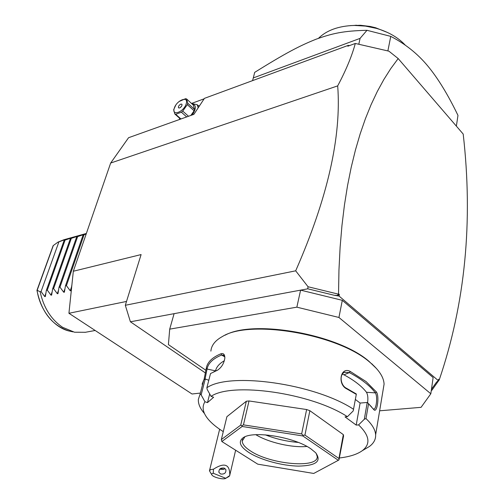 <?xml version="1.0" encoding="UTF-8"?>
<svg xmlns="http://www.w3.org/2000/svg" width="504" height="504" viewBox="0 0 504 504"><rect width="100%" height="100%" fill="white"/><g stroke="black" fill="none" stroke-linecap="round" stroke-linejoin="round"><path stroke-width="0.76" d="M110.666 163.038L128.57 137.712L193.895 114.345L204.429 98.362L348.283 45.366L347.823 46.217L355.307 43.464C351.931 55.988 346.059 70.125 337.693 85.882L110.666 163.038L73.326 271.247L141.107 254.57L125.32 305.285L295.684 270.824L308.045 286.744L307.761 288.811L130.41 321.791L125.32 305.285M199.993 393.107L192.03 394.002L68.928 313.28L73.326 271.247M205.462 372.998L130.41 321.791M337.693 85.882C341.554 136.622 327.55 198.267 295.684 270.824M431.468 389.252L436.577 382.089L438.373 380.671L339.085 296.081L334.284 295.275L337.441 295.451L338.537 293.8L338.959 269.993L340.112 247.275L341.945 225.647L344.434 205.115L347.533 185.667L351.212 167.309L355.44 150.028L360.184 133.818L365.425 118.673L371.127 104.58L377.282 91.533L383.853 79.519L390.821 68.531L398.179 58.559L463.195 134.051C473.206 221.502 465.23 303.421 439.267 379.802L431.915 390.203L431.298 390.468M379.638 410.804L421.073 407.333L430.826 393.763L338.934 317.47L296.856 307.163L300.598 290.14L342.304 300.321L338.934 317.47M174.094 313.671L169.703 329.144L168.405 344.61L205.928 370.308M296.856 307.163L169.703 329.144M342.304 300.321L433.131 377.559L430.826 393.763M376.551 368.607L368.846 361.204C337.737 333.995 253.323 319.328 225.093 335.204M383.128 389.894L384.079 384.168C383.84 378.025 380.016 371.517 372.614 364.65L369.533 362.004C337.434 333.894 249.669 319.316 222.541 336.445C215.258 340.408 211.378 345.303 210.886 351.124M204.007 379.745L206.338 367.939C207.44 362.086 212.329 357.355 221.004 353.751C223.524 353.021 224.809 354.438 224.853 358.01C224.028 363.34 221.609 367.385 217.596 370.144L210.521 373.552L206.873 387.759L207.176 389.422L211.05 396.352C231.934 381.83 311.069 392.899 347.42 416.688L353.203 410.943L356.296 394.367L346.991 389.019C337.012 384.47 340.54 366.106 350.249 371.442L366.087 381.585L376.431 391.992L375.316 392.881C370.27 385.938 361.626 379.172 349.398 372.588L343.974 374.806L342.336 374.201M209.696 393.926L207.478 402.627L204.945 401.726L201.146 394.903L200.157 393.889L198.343 399.464C198.135 403.836 200.101 408.442 204.24 413.274M200.157 393.889L203.786 379.89L202.11 384.231M353.6 409.311C314.477 383.481 229.213 371.813 206.873 387.759M346.991 389.019L346.487 388.269L356.271 393.939L356.296 394.367M347.42 416.688L345.032 416.884L356.202 425.086L360.108 403.061L367.385 402.457L368.55 403.754L365.986 418.585L364.31 419.24L358.583 424.91L356.202 425.086M350.249 371.442L349.398 372.588L344.484 372.355M346.487 388.269C340.414 385.522 338.971 373.842 344.975 372.154M364.663 449.284L369.344 446.525C373.741 443.293 375.839 439.381 375.637 434.788C375.335 429.767 372.116 424.368 365.986 418.585M376.431 391.992C379.613 396.472 377.061 413.337 373.943 409.771L368.55 403.754M371.851 407.219L367.385 402.457M355.377 399.464L360.108 403.061M367.233 402.413L364.31 419.24M339.564 457.966C349.593 456.775 357.16 454.35 362.263 450.702C370.862 444.125 369.634 435.525 358.583 424.91M204.945 401.726C201.663 407.03 202.847 412.984 208.499 419.599C212.033 423.675 216.959 427.682 223.272 431.626M207.478 402.627L213.62 397.265L211.05 396.352M221.338 439.589L226.901 416.682L246.349 401.228L249.026 400.957L306.621 409.531L309.859 410.691L343.325 434.624L343.589 435.922L338.946 459.944L338.959 458.495L304.933 435.091L303.125 435.355L301.657 433.925L243.445 424.866L241.901 425.804L240.742 425.086L221.338 439.589L221.848 441.523L257.764 464.165L313.74 473.451L338.329 460.303L302.81 435.947L242.141 426.472L221.848 441.523M208.795 380.268L205.26 379.002L203.786 379.89M201.146 394.903L205.26 379.002M206.338 367.939L207.049 369.041C208.152 363.264 212.997 358.596 221.584 355.049L223.707 355.169L224.866 357.33M205.052 379.052L207.049 369.041L215.523 370.849C216.455 366.899 219.41 363.523 224.381 360.719M221.004 353.751L221.584 355.049L224.759 356.832M216.739 370.56L217.633 370.125M217.709 370.081L213.891 371.757M343.325 434.624L338.959 458.495M338.946 459.944L338.329 460.303M241.901 425.804L242.141 426.472M246.349 401.228L240.742 425.086M249.026 400.957L243.445 424.866M303.125 435.355L302.81 435.947M306.621 409.531L301.657 433.925M309.859 410.691L304.933 435.091M248.888 452.516C240.017 446.645 238.052 441.762 242.997 437.869C252.321 430.277 294.456 436.936 311 448.913L315.599 452.693C321.899 461.204 316.26 465.677 298.677 466.106C282.385 465.929 260.606 459.982 248.888 452.516M316.147 453.291L317.199 456.397C318.761 468.89 270.27 464.474 250.469 450.929C245.057 447.439 242.317 444.144 242.229 441.05L244.862 436.867L242.997 437.869M306.936 446.45C292.137 447.955 268.5 442.493 255.856 434.706M265.325 434.845C275.902 438.99 286.87 441.51 298.223 442.405M367.592 402.652C368.197 398.091 367.819 394.626 366.465 392.263C361.904 386.284 354.406 380.463 343.974 374.806M366.465 392.263L375.316 392.881C377.943 396.239 376.267 409.613 373.823 409.078L373.086 408.731M334.284 295.275L307.761 288.811M338.02 294.053L308.045 286.744M338.537 293.8L339.394 294.531L337.441 295.451M339.394 294.531L339.085 296.081M398.179 58.559L388.899 51.169L355.307 43.464M348.283 45.366L349.644 45.549M384.861 50.236L388.609 51.106M438.373 380.671L438.575 379.21L439.267 379.802M439.047 380.236L438.392 380.558M456.366 126.126L457.972 115.391C447.867 94.462 437.743 77.925 427.606 65.785C417.558 53.701 405.273 43.898 390.757 36.376L387.923 50.646M366.975 30.309L360.076 38.38L253.304 77.925L254.684 72.374C285.988 52.87 299.534 45.858 315.895 39.281C331.991 33.503 343.117 30.845 366.975 30.309L390.757 36.376M360.076 38.38L358.81 44.207M253.304 77.925L252.561 80.634M318.471 38.323C326.737 30.24 338.669 25.943 354.268 25.433L365.463 26.095L376.545 28.4C388.704 31.991 398.33 37.624 405.424 45.303M350.431 25.591L360.568 25.276L370.238 26.46L375.656 27.764L387.62 32.533M191.507 103.452L204.139 98.809M198.217 105.626L199.395 105.998M179.443 119.517L179.594 118.238M192.906 103.786L197.228 104.719L198.173 107.856M192.175 104.063C196.358 104.927 196.39 108.549 192.257 114.931M179.915 119.347L179.663 118.301M179.078 101.506L185.648 98.658L186.549 98.935L193.309 105.09L194.538 109.393L194.109 110.792L190.827 115.441M180.961 118.969L175.688 114.282L181.402 112.203L182.744 111.094L187.312 104.63L187.746 103.232L194.538 109.393M186.675 116.928L181.402 112.203M180.577 119.108L174.806 113.986L175.688 114.282M174.806 113.986L173.685 109.652L175.688 105.33M186.549 98.935L187.746 103.232M194.109 110.792L187.312 104.63M174.289 108.228C171.316 116.638 183.84 112.115 186.197 103.824C189.038 95.407 176.595 100.101 174.289 108.228M188.515 116.267L182.744 111.094M180.816 104.108C178.92 105.254 178.158 106.508 178.523 107.869L179.6 107.969C181.497 106.829 182.265 105.575 181.9 104.215L180.816 104.108M181.755 105.934L180.287 107.598M211.756 474.718L209.462 470.812L210.584 469.634L213.45 469.205L213.268 473.269C211.718 473.558 211.296 474.176 212.014 475.108C213.765 477.546 223.871 479.896 225.748 478.296L213.268 473.269M225.842 478.227L229.692 475.631L228.766 476.608M229.692 475.631L229.786 475.121C229.837 464.184 224.393 462.212 213.45 469.205M224.23 468.096C220.475 467.655 218.723 469.092 218.963 472.418L220.639 473.993C224.412 474.421 226.164 472.973 225.887 469.64L224.23 468.096M225.011 468.537L223.606 469.363L219.618 469.237M219.82 469.029L221.3 469.312M223.971 469.249L220.128 468.758M68.928 313.28L126.523 301.436M85.371 332.287L74.504 332.218L62.635 327.323C51.137 319.53 43.64 307.686 40.144 291.784L37.044 290.235C40.024 310.754 54.823 328.545 70.503 331.317L72.96 331.871M36.962 290.304L53.14 245.656L57.973 242.128L63.895 239.746L86.36 233.465M68.872 330.945C52.063 325.42 41.422 311.894 36.956 290.361L37.044 290.235M71.902 284.829L70.9 290.72L70.232 290.764L66.427 285.648L65.457 285.875L64.392 292.2L63.731 292.238L59.963 287.16L59.006 287.381L57.966 293.668L57.317 293.7L53.588 288.647L52.643 288.868L51.622 295.117L50.98 295.142L47.288 290.121L46.355 290.336L45.354 296.547L44.724 296.566L41.07 291.57L58.892 241.87L57.973 242.128M41.07 291.57L40.144 291.784M58.892 241.87L65.69 239.312L64.128 240.408L46.355 290.336M71.108 238.058L64.128 240.408M71.209 237.781L71.889 237.579L70.352 238.676L52.643 288.868M77.37 236.319L70.352 238.676M77.471 236.029L78.158 235.828L76.658 236.918L59.006 287.381M83.708 234.568L76.658 236.918M83.815 234.253L84.514 234.051L83.04 235.135L65.457 285.875M86.197 233.932L83.04 235.135M65.054 240.15L47.288 290.121M71.291 238.411L53.588 288.647M77.61 236.653L59.963 287.16M84.004 234.87L66.427 285.648M37.183 290.241L53.33 245.505M44.724 296.566L45.839 293.429M50.98 295.142L52.133 291.873M57.317 293.7L58.508 290.285M63.731 292.238L64.972 288.672M70.232 290.764L71.518 287.022M384.079 384.168L375.637 434.788M367.655 402.709L368.147 403.301M362.263 450.702L369.344 446.525M242.644 439.261L242.229 441.05M373.943 409.771L373.149 408.813M371.889 363.819L372.614 364.65M356.441 25.206L354.268 25.433M375.656 27.764L376.545 28.4M197.228 104.719L199.105 106.438M192.074 103.969L193.032 103.761M219.643 429.251L209.557 470.434M225.748 478.296L229.15 476.393M235.633 450.211L229.786 475.121M218.793 471.813L218.963 472.418M95.168 330.485L84.968 332.363"/></g></svg>
